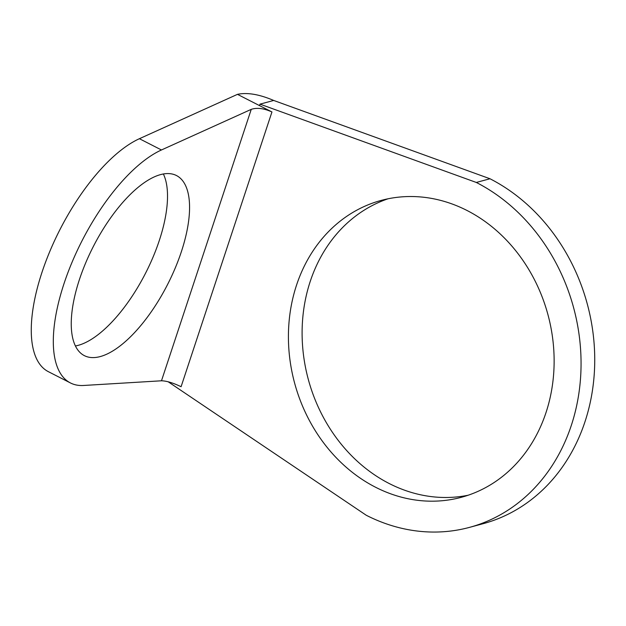 <?xml version="1.0" encoding="UTF-8"?>
<svg xmlns="http://www.w3.org/2000/svg" width="626" height="626" viewBox="0 0 626 626"><rect width="100%" height="100%" fill="white"/><g stroke="black" fill="none" stroke-linecap="round" stroke-linejoin="round"><path stroke-width="0.94" d="M70.441 382.948A131.796 54.368 -62.9 0 1 69.196 269.282A131.796 54.368 -62.9 0 1 161.453 149.974L251.253 109.347C257.012 107.461 263.914 108.337 271.95 111.96L181.086 386.712C173.112 382.885 166.579 380.913 161.485 380.788L83.571 385.475A131.796 54.368 -62.9 0 1 70.441 382.948L48.398 371.688A131.796 54.368 -62.9 0 1 47.153 258.014A131.796 54.368 -62.9 0 1 139.41 138.706L237.473 94.346C247.247 92.28 259.32 94.315 273.679 100.45L489.986 178.754A184.92 157.791 74.9 0 1 594.7 363.909A184.92 157.791 74.9 0 1 483.186 523.68L469.5 527.374A184.92 157.791 74.9 0 1 366.249 515.253L168.183 381.782M388.073 198.778A153.761 131.202 -105.1 0 0 310.23 281.426A153.761 131.202 -105.1 0 0 336.475 438.051A153.761 131.202 -105.1 0 0 468.154 495.229M75.433 345.967A101.146 41.723 117.1 0 0 159.278 240.572A101.146 41.723 117.1 0 0 163.339 173.942M271.95 111.96L237.473 94.346M259.516 105.606L260.001 104.143L273.679 100.45M260.001 104.143L476.308 182.456A184.92 157.791 74.9 0 1 581.022 367.611A184.92 157.791 74.9 0 1 469.5 527.374M489.986 178.754L476.308 182.456M181.321 251.832A101.146 41.723 117.1 0 0 176.43 175.523A101.146 41.723 117.1 0 0 79.494 279.345A101.146 41.723 117.1 0 0 84.385 355.654A101.146 41.723 117.1 0 0 181.321 251.832M546.005 412.589A153.761 131.202 -105.1 0 0 517.311 252.732A153.761 131.202 -105.1 0 0 381.179 200.414A153.761 131.202 -105.1 0 0 296.544 285.12A153.761 131.202 -105.1 0 0 325.238 444.976A153.761 131.202 -105.1 0 0 461.378 497.294A153.761 131.202 -105.1 0 0 546.005 412.589M139.41 138.706L161.453 149.974M161.485 380.788L251.253 109.347"/></g></svg>
